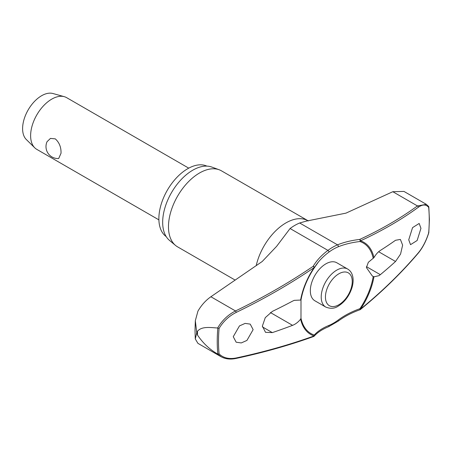 <?xml version="1.0" encoding="UTF-8"?>
<svg xmlns="http://www.w3.org/2000/svg" width="452" height="452" viewBox="0 0 452 452"><rect width="100%" height="100%" fill="white"/><g stroke="black" fill="none" stroke-linecap="round" stroke-linejoin="round"><path stroke-width="0.68" d="M373.228 276.494A52.279 30.182 -60 0 1 359.922 308.693L360.007 309.744A1.192 1.192 0 0 0 360.363 309.541A1.192 0.616 -129.2 0 0 360.498 309.151A53.166 30.696 120 0 0 373.962 276.816L372.346 276.014L366.397 267.556L368.352 262.284L373.962 257.629C375.866 254.369 377.991 251.979 380.33 250.459A522.602 278.743 3.5 0 0 395.534 240.278L400.387 239.436L402.63 245.131L400.568 254.058L395.534 261.482A522.602 323.073 176.2 0 1 380.33 274.675L378.968 275.669L373.962 276.816M373.962 257.629A53.166 30.696 120 0 0 360.498 240.837A1.192 0.814 -114.9 0 0 359.73 239.424A1.192 0.458 83.3 0 1 360.069 241.04A1.192 0.458 83.3 0 1 360.058 241.097A1.192 0.458 83.3 0 1 359.922 241.521A1.192 0.966 -71.8 0 0 360.498 240.837A520.924 254.419 6.7 0 0 418.337 207.259C422.665 204.219 426.112 204.27 428.677 207.406A149.024 86.038 -60 0 1 429.253 219.808A149.024 86.038 -60 0 1 428.677 232.876L428.569 232.447L428.677 232.876C426.112 240.939 422.665 247.589 418.337 252.821A520.924 340.842 172.3 0 1 360.498 309.151L359.922 308.693A67.964 44.471 -7.7 0 0 338.051 320.146A45.347 26.182 -60 0 1 328.836 325.463A67.964 33.194 6.7 0 0 314.287 335.039A52.279 30.182 -60 0 1 300.981 318.208L300.631 319.152C298.218 322.118 295.529 324.18 292.568 325.344A522.602 278.743 -176.5 0 1 272.324 332.61L265.516 332.327L262.369 326.112L265.262 317.666L272.324 311.411A522.602 323.073 -3.8 0 0 292.568 301.128L294.297 300.343L300.998 300.043L300.981 318.208M313.886 336.361A1.192 0.983 -138.3 0 0 314.196 336.141L314.196 336.141A1.192 0.983 -138.3 0 0 314.287 335.039A1.192 0.966 108.2 0 1 314.095 335.943A520.924 254.419 -173.3 0 1 236.232 357.961C229.068 359.363 223.356 358.001 219.084 353.882A149.024 86.038 -60 0 1 218.502 341.48A149.024 86.038 -60 0 1 219.084 328.412L217.836 328.062A149.861 86.524 120 0 0 217.237 341.435A149.861 86.524 120 0 0 217.836 354.114L219.084 353.882M300.981 300.06A52.279 30.182 -60 0 1 301.1 299.377A52.279 30.182 -60 0 1 314.287 267.866L314.298 267.861A1.192 0.802 -149.5 0 0 314.332 267.799A1.192 0.802 -149.5 0 0 314.411 267.454A1.192 0.802 -149.5 0 0 314.406 267.403A1.192 0.802 -149.5 0 0 313.185 266.296A1.192 0.548 55.8 0 1 314.095 267.629A53.166 30.696 120 0 0 300.631 299.964M314.287 267.866A67.964 44.471 172.3 0 1 318.451 261.951A67.964 44.471 172.3 0 1 328.836 252.182A1.192 0.582 -126.7 0 0 328.909 251.77A1.192 0.582 -126.7 0 0 327.943 250.385A68.958 45.121 -7.7 0 0 313.185 266.296A519.732 340.062 172.3 0 1 235.498 310.959C228 314.795 222.045 320.474 217.644 327.999C210.751 327.638 201.824 326.011 197.49 331.259A153.68 88.728 120 0 0 197.479 333.147A153.68 88.728 120 0 0 197.49 335.022L196.767 332.796L195.281 338.943L197.925 343.345L221.051 356.73M166.195 236.588A40.753 23.527 -60 0 1 158.872 218.649A40.753 23.527 -60 0 1 175.913 178.438A40.753 23.527 -60 0 1 206.886 166.116M235.198 280.121L177.568 246.848A43.889 25.34 -60 0 1 175.495 245.402A43.889 25.34 -60 0 1 168.477 226.757A43.889 25.34 -60 0 1 186.224 184.128A43.889 25.34 -60 0 1 219.163 169.76A43.889 25.34 -60 0 1 221.452 170.833L308.383 220.943M219.163 169.76L211.807 167.059A42.544 24.566 120 0 0 179.873 180.986A42.544 24.566 120 0 0 162.669 222.311A42.544 24.566 120 0 0 169.472 240.379L175.495 245.402M253.131 329.638L246.928 340.429L241.266 342.932L236.17 342.209L233.255 336.689L239.47 325.903L245.131 323.395L250.222 324.118L253.131 329.638M300.631 319.152A53.166 30.696 120 0 0 314.095 335.943A1.192 0.746 70.1 0 1 313.711 336.474A1.192 1.192 0 0 0 314.196 336.141C317.479 332.463 322.253 329.327 328.519 326.739L338.13 321.191C344.435 316.507 351.729 312.694 360.007 309.744M195.281 338.943L195.015 330.356L195.326 320.705L197.925 311.168C201.338 305.236 205.654 300.427 210.886 296.749L262.233 261.482L276.618 246.34L290.077 228.526A47.2 27.25 120 0 1 299.665 222.989L306.303 221.107L345.983 213.129L392.816 191.71L403.952 191.416L426.343 204.344M420.953 228.322L417.145 240.492L410.529 244.668L408.738 239.797L412.557 227.633L419.168 223.457L420.953 228.322M325.762 307.066L314.88 300.783A21.945 12.667 -60 0 1 310.332 290.738A21.945 12.667 -60 0 1 319.914 268.657A21.945 12.667 -60 0 1 336.825 262.776L347.707 269.059A21.945 12.667 120 0 0 336.734 270.149A21.945 12.667 120 0 0 321.214 297.02A21.945 12.667 120 0 0 325.762 307.066C330.502 308.936 334.655 308.62 338.226 306.128C344.803 301.987 349.407 295.766 352.046 287.461C353.181 283.517 353.419 279.895 352.752 276.596C352.023 273.166 350.34 270.652 347.707 269.059M188.744 168.15L66.659 97.666A29.855 17.238 120 0 0 64.297 96.677A29.855 17.238 120 0 0 42.234 107.231A29.855 17.238 120 0 0 30.623 135.707A29.855 17.238 120 0 0 34.77 147.827A29.855 17.238 120 0 0 36.804 149.375L158.889 219.864M61.02 153.262L58.675 158.522A11.944 11.944 0 0 1 47.042 141.702L50.466 138.408L55.291 138.86C59.319 142.504 61.229 147.307 61.02 153.262M64.297 96.677L52.907 93.513A26.871 15.515 120 0 0 33.052 103.011A26.871 15.515 120 0 0 22.6 128.639A26.871 15.515 120 0 0 26.335 139.544L34.77 147.827M328.836 252.182A45.347 26.182 -60 0 1 338.051 246.865A67.964 33.194 -173.3 0 1 359.922 241.521A52.279 30.182 -60 0 1 373.228 258.352M428.569 206.394L428.677 207.406L428.671 206.507L426.332 204.366L417.433 205.926A1.192 0.921 53.8 0 1 418.337 207.259M219.084 328.412C223.356 321.332 229.068 315.993 236.232 312.394A520.924 340.842 -7.7 0 0 314.095 267.629L314.298 267.861A1.192 1.192 0 0 0 314.332 267.799L318.451 261.951M217.836 354.114L221.062 356.713M197.49 335.022C202.925 343.13 209.643 349.464 217.644 354.018M195.326 320.705L196.767 332.796L197.49 331.259M338.051 320.146A1.192 0.582 53.3 0 1 338.26 320.722A1.192 0.582 53.3 0 1 338.13 321.191M392.816 191.71L417.433 205.926A519.732 253.838 -173.3 0 1 359.73 239.424A68.958 33.68 6.7 0 0 337.537 244.848A47.2 27.25 120 0 0 327.943 250.385L290.077 228.526M338.051 246.865A1.192 0.78 -112.3 0 0 338.26 246.374A1.192 0.78 -112.3 0 0 337.537 244.848L299.665 222.989M328.836 325.463A1.192 0.78 67.7 0 1 328.909 326.118A1.192 0.78 67.7 0 1 328.519 326.739M256.205 265.657A43.889 25.34 -60 0 1 307.885 220.729M270.386 312.535L292.568 325.344M325.44 297.02A18.956 10.944 120 0 0 338.842 304.761A18.956 10.944 120 0 0 352.249 281.545A18.956 10.944 120 0 0 338.842 273.805A18.956 10.944 120 0 0 325.44 297.02M262.397 326.881L272.324 332.61M378.646 251.73L395.534 261.482M366.453 266.663L380.33 274.675M360.363 309.541C382.109 291.777 401.399 272.991 418.219 253.193A1.192 0.729 -139.7 0 0 418.337 252.821M210.886 296.749L235.498 310.959A1.192 0.401 64.2 0 1 236.232 312.394M235.842 358.487A1.192 0.593 -102.1 0 0 235.871 358.481A1.192 0.593 -102.1 0 0 235.876 358.481A1.192 0.593 -102.1 0 0 236.232 357.961M428.807 206.869L429.4 219.48L428.807 232.729M301.1 299.377C303.139 288.517 307.535 278.008 314.298 267.861M428.801 232.757C426.208 240.984 422.682 247.798 418.219 253.193M220.955 356.651C225.198 359.029 230.17 359.639 235.876 358.481M313.711 336.474C289.602 345.181 263.657 352.52 235.871 358.481"/></g></svg>
